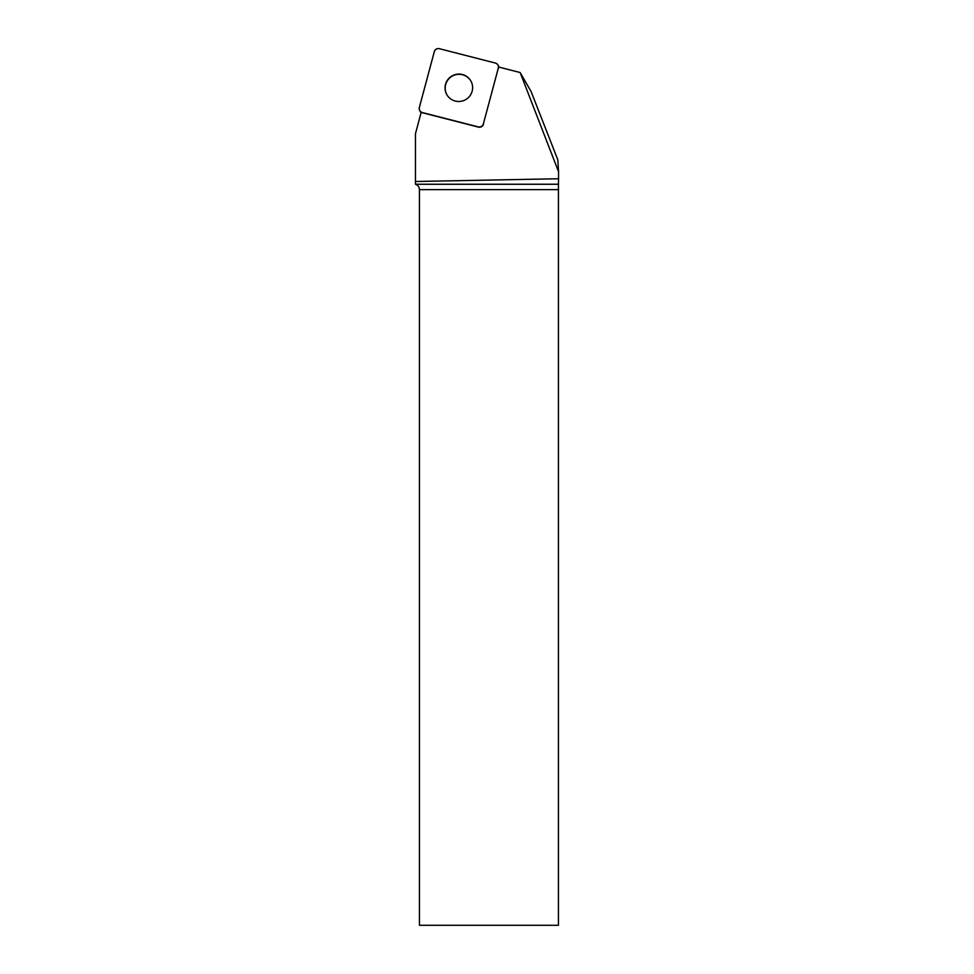 <?xml version="1.0" encoding="UTF-8"?>
<svg xmlns="http://www.w3.org/2000/svg" width="974" height="974" viewBox="0 0 974 974"><rect width="100%" height="100%" fill="white"/><g stroke="black" fill="none" stroke-linecap="round" stroke-linejoin="round"><path stroke-width="1.46" d="M483.36 123.929L498.323 68.07A4.152 4.103 -30 0 0 495.401 63.054L439.371 48.7A4.152 4.103 -30 0 0 434.307 51.659L419.344 107.517A4.152 4.103 -30 0 0 422.278 112.534L478.295 126.888A4.152 4.103 -30 0 0 483.36 123.929L498.323 68.07M451.936 75.996A13.819 13.673 -30 0 0 446.859 94.709A13.819 13.673 -30 0 0 465.669 99.628A13.819 13.673 -30 0 0 470.807 80.879A13.819 13.673 -30 0 0 451.936 75.996M520.128 72.526L558.54 171.667L557.834 159.882L531.061 91.459L520.128 72.526L498.591 66.999A4.152 4.103 150 0 1 498.457 68.302M558.54 171.667L558.54 178.741L415.46 181.505L415.46 184.244C417.956 185.206 419.283 186.984 419.441 189.638L419.441 925.3L558.443 925.3L558.443 189.638L419.441 189.638M415.46 184.244L558.455 184.244L558.54 178.741M558.455 184.244L558.443 189.638M422.278 112.534L422.399 112.753A4.152 4.103 150 0 1 421.206 112.241L415.46 133.718L415.46 181.505M483.494 124.148A4.152 4.103 150 0 1 478.417 127.107L478.295 126.888M422.399 112.753L478.417 127.107M446.932 94.819A13.819 13.673 150 0 1 452.131 76.179A13.819 13.673 150 0 1 470.868 81M419.344 107.505L434.307 51.683C435.195 49.321 436.9 48.323 439.396 48.7L495.376 63.054C497.751 63.919 498.725 65.599 498.323 68.083L483.372 123.905C482.471 126.267 480.779 127.265 478.271 126.888L422.29 112.534C419.928 111.669 418.942 109.989 419.344 107.505M421.036 112.862L419.745 110.622M499.187 67.157L497.921 64.966"/></g></svg>
